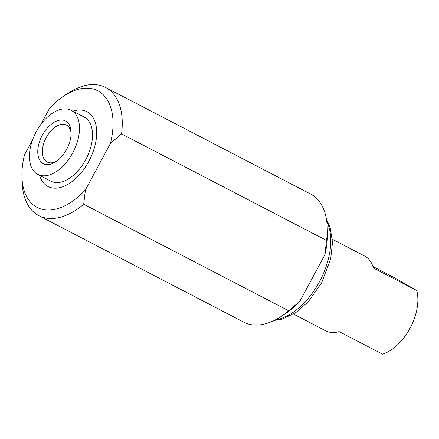 <?xml version="1.0" encoding="UTF-8"?>
<svg xmlns="http://www.w3.org/2000/svg" width="439" height="439" viewBox="0 0 439 439"><rect width="100%" height="100%" fill="white"/><g stroke="black" fill="none" stroke-linecap="round" stroke-linejoin="round"><path stroke-width="0.66" d="M110.436 143.41L121.559 133.911L326.572 240.462L324.844 254.845L299.837 301.291L288.708 310.785L83.695 204.234L85.424 189.851L110.436 143.41A65.74 38.336 -62.5 0 0 98.638 91.235A65.74 38.336 -62.5 0 0 64.16 95.806A65.74 38.336 -62.5 0 0 49.525 108.351L40.86 124.451M64.16 95.806L68.528 92.958A72.259 42.139 117.5 0 1 105.497 87.432A72.259 42.139 117.5 0 1 106.425 87.937A72.259 42.139 117.5 0 1 121.559 133.911M326.572 240.462A72.259 42.139 -62.5 0 0 327.231 227.413A72.259 42.139 -62.5 0 0 311.438 194.488A72.259 42.139 -62.5 0 0 310.51 193.983L105.497 87.432M83.695 204.234A72.259 42.139 117.5 0 1 38.851 215.659A72.259 42.139 117.5 0 1 37.924 215.154A72.259 42.139 117.5 0 1 22.137 182.229L21.95 177.016A65.74 38.336 -62.5 0 0 36.316 206.972A65.74 38.336 -62.5 0 0 85.424 189.851M39.581 175.32A42.149 24.584 -62.5 0 0 48.038 186.504A42.149 24.584 -62.5 0 0 88.793 161.371A42.149 24.584 -62.5 0 0 86.917 111.704A42.149 24.584 -62.5 0 0 72.901 111.204A42.16 24.589 117.5 0 1 86.922 111.693A42.16 24.589 117.5 0 1 88.799 161.376A42.16 24.589 117.5 0 1 48.032 186.515A42.16 24.589 117.5 0 1 39.57 175.315M299.837 301.291A65.74 38.336 117.5 0 1 285.207 313.836L280.834 316.678A72.259 42.139 -62.5 0 0 288.708 310.785M38.851 215.659L243.864 322.21A72.259 42.139 -62.5 0 0 280.834 316.678M32.59 139.811L24.518 154.797A65.74 38.336 -62.5 0 0 21.95 177.016M327.231 227.413L327.412 232.626A65.74 38.336 117.5 0 1 324.844 254.845M71.118 110.277L84.14 117.043A36.13 21.072 117.5 0 1 85.748 159.62A36.13 21.072 117.5 0 1 50.814 181.159L37.792 174.393A36.13 21.072 -62.5 0 0 72.726 152.854A36.13 21.072 -62.5 0 0 71.118 110.277A36.13 21.072 -62.5 0 0 36.185 131.821A36.13 21.072 -62.5 0 0 37.792 174.393M372.925 266.533L394.804 277.903L416.765 290.547A42.149 24.584 117.5 0 1 409.977 328.301A42.149 24.584 117.5 0 1 382.512 354.152L339.111 331.599A42.149 24.584 -62.5 0 1 325.815 330.874L293.521 314.088M416.765 290.547L373.359 267.988A42.149 24.584 -62.5 0 0 364.694 256.074L332.4 239.288M56.801 161.08A20.825 12.144 117.5 0 1 47.198 162.035A20.825 12.144 117.5 0 1 46.935 161.892A20.825 12.144 117.5 0 1 46.15 137.725A20.825 12.144 117.5 0 1 66.41 125.077A20.825 12.144 117.5 0 1 66.679 125.225A20.825 12.144 117.5 0 1 71.145 133.483M65.872 121.131A24.085 14.048 117.5 0 1 71.134 132.106A24.085 14.048 117.5 0 1 55.671 161.865A24.085 14.048 117.5 0 1 43.038 163.538A24.085 14.048 117.5 0 1 42.276 135.327A24.085 14.048 117.5 0 1 65.872 121.131M275.61 319.751A60.214 35.115 -62.5 0 0 319.46 281.767A60.214 35.115 -62.5 0 0 326.737 221.377M326.512 219.796L330.101 227.259L332.515 242.421L330.677 258.851L321.622 282.826L308.288 301.714L295.87 312.573L282.184 319.169L274.183 320.47M87.438 111.972L86.917 111.704M48.559 186.773L48.038 186.504"/></g></svg>
